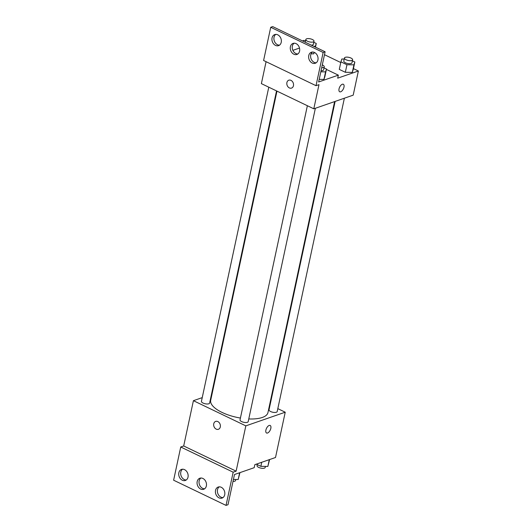 <?xml version="1.0" encoding="UTF-8"?>
<svg xmlns="http://www.w3.org/2000/svg" width="532" height="532" viewBox="0 0 532 532"><rect width="100%" height="100%" fill="white"/><g stroke="black" fill="none" stroke-linecap="round" stroke-linejoin="round"><path stroke-width="0.8" d="M277.817 408.643L285.232 412.207L275.516 457.5L254.835 464.669L254.19 467.688L234.486 474.524L228.015 504.715L226.04 505.4L233.162 472.183L236.122 471.159L183.7 445.976L180.74 447L233.162 472.183M226.04 505.4L173.625 480.216L180.74 447M285.232 412.207L245.831 425.866L193.409 400.682L183.7 445.976M193.409 400.682L202.24 397.623M211.47 394.418L211.995 394.239M268.786 87.188L201.442 401.328A4.176 1.596 12.1 0 0 205.192 403.768A4.176 1.596 12.1 0 0 209.615 403.076L276.534 90.912M269.631 404.712L270.07 404.925M307.37 105.728L240.025 419.861A4.176 1.596 12.1 0 0 243.776 422.302A4.176 1.596 12.1 0 0 248.198 421.617L315.37 108.269M335.14 101.413L269.026 409.806A4.176 1.596 12.1 0 0 272.776 412.247A4.176 1.596 12.1 0 0 277.192 411.562L344.37 98.214M248.77 418.937A29.28 11.192 12.1 0 0 262.276 417.474A29.28 11.192 12.1 0 0 267.948 412.579L334.615 101.599M276.973 91.125L210.692 400.303A29.28 11.192 12.1 0 0 240.417 418.046M217.841 421.577A4.176 3.265 70.9 0 1 220.388 425.62A4.176 3.265 70.9 0 1 218.399 429.297A4.176 3.265 70.9 0 1 213.944 426.425A4.176 3.265 70.9 0 1 215.66 421.404A4.176 3.265 70.9 0 1 217.841 421.577M245.831 425.866L236.122 471.159M266.545 433.001A4.176 2.062 115.7 0 0 270.821 428.38A4.176 2.062 -64.3 0 1 266.552 433.001A4.176 2.062 -64.3 0 1 266.499 428.346A4.176 2.062 -64.3 0 1 270.17 425.467A4.176 2.062 -64.3 0 1 270.821 428.38A4.176 2.062 115.7 0 0 270.163 425.467M215.66 421.404A4.176 3.265 -109.1 0 0 213.944 426.425A4.176 3.265 -109.1 0 0 218.399 429.297M188.015 477.138A5.852 4.569 -109.1 0 0 186.459 471.159A5.852 4.569 -109.1 0 0 181.512 469.41A5.852 4.569 -109.1 0 0 179.111 476.433A5.852 4.569 -109.1 0 0 185.342 480.463A5.852 4.569 -109.1 0 0 188.015 477.138M224.71 494.767A5.852 4.569 -109.1 0 0 223.154 488.788A5.852 4.569 -109.1 0 0 218.206 487.039A5.852 4.569 -109.1 0 0 215.806 494.062A5.852 4.569 -109.1 0 0 222.037 498.092A5.852 4.569 -109.1 0 0 224.71 494.767M206.363 485.955A5.852 4.569 -109.1 0 0 204.807 479.97A5.852 4.569 -109.1 0 0 199.859 478.221A5.852 4.569 -109.1 0 0 197.458 485.244A5.852 4.569 -109.1 0 0 203.69 489.274A5.852 4.569 -109.1 0 0 206.363 485.955M182.549 469.211A5.852 4.569 -109.1 0 0 181.08 475.748A5.852 4.569 -109.1 0 0 186.28 479.97M219.244 486.84A5.852 4.569 -109.1 0 0 217.774 493.377A5.852 4.569 -109.1 0 0 222.975 497.6M200.897 478.029A5.852 4.569 -109.1 0 0 199.427 484.566A5.852 4.569 -109.1 0 0 204.627 488.788M353.428 68.615L358.375 70.995L353.201 95.148L313.8 108.814L261.378 83.63L266.08 61.692M290.984 80.372A4.176 3.265 70.9 0 1 293.538 84.408A4.176 3.265 70.9 0 1 291.549 88.093A4.176 3.265 70.9 0 1 287.094 85.213A4.176 3.265 70.9 0 1 288.81 80.199A4.176 3.265 70.9 0 1 290.984 80.372M358.375 70.995L337.694 78.171L338.339 75.145L318.641 81.981L325.112 51.784L323.143 52.469L316.021 85.685L318.981 84.654L313.8 108.814M325.112 51.784L272.69 26.6L270.722 27.285L263.599 60.495L316.021 85.685M292.879 50.347L299.496 48.053M352.31 72.385L353.221 69.559L352.31 72.385L345.341 72.292L352.31 72.385L353.926 64.831L346.964 64.744L340.912 61.838L341.823 59.019L344.217 59.045M339.29 69.386L345.341 72.292L339.29 69.386L340.912 61.838M313.727 53.845L314.213 52.349L313.727 53.845L311.054 53.812L313.727 53.845L314.06 52.289M324.487 54.71L340.759 62.53M339.695 91.79A4.176 2.062 115.7 0 0 343.965 87.168A4.176 2.062 -64.3 0 1 339.695 91.79A4.176 2.062 -64.3 0 1 339.649 87.135A4.176 2.062 -64.3 0 1 343.313 84.262A4.176 2.062 -64.3 0 1 343.971 87.175A4.176 2.062 115.7 0 0 343.313 84.262M288.81 80.199A4.176 3.265 -109.1 0 0 287.094 85.213A4.176 3.265 -109.1 0 0 291.549 88.093M323.143 52.469L270.722 27.285M299.576 51.139A5.852 4.569 -109.1 0 0 298.026 45.16A5.852 4.569 -109.1 0 0 293.072 43.405A5.852 4.569 -109.1 0 0 290.672 50.434A5.852 4.569 -109.1 0 0 296.909 54.457A5.852 4.569 -109.1 0 0 299.576 51.139M308.753 55.547A5.852 4.569 -109.1 0 0 310.302 61.526A5.852 4.569 -109.1 0 0 315.257 63.275A5.852 4.569 -109.1 0 0 317.657 56.252A5.852 4.569 -109.1 0 0 311.42 52.222A5.852 4.569 -109.1 0 0 308.753 55.547M272.058 37.918A5.852 4.569 -109.1 0 0 273.608 43.897A5.852 4.569 -109.1 0 0 278.562 45.646A5.852 4.569 -109.1 0 0 280.963 38.623A5.852 4.569 -109.1 0 0 274.725 34.593A5.852 4.569 -109.1 0 0 272.058 37.918M338.339 75.145L326.415 69.419M323.961 79.421L324.872 76.595L323.961 79.421L319.2 79.361L323.961 79.421L325.577 71.867L320.823 71.807M294.11 43.212A5.852 4.569 -109.1 0 0 292.64 49.749A5.852 4.569 -109.1 0 0 297.84 53.971M312.457 52.03A5.852 4.569 -109.1 0 0 310.721 54.863A5.852 4.569 -109.1 0 0 316.188 62.789M275.762 34.4A5.852 4.569 -109.1 0 0 274.027 37.233A5.852 4.569 -109.1 0 0 279.493 45.16M313.8 42.294L316.261 43.478L315.35 46.297L313.647 46.277M303.021 41.17L303.24 40.479L305.641 40.512M311.353 45.173A4.176 1.596 12.1 0 0 313.381 44.262L314.026 41.243A4.176 1.596 12.1 0 0 311.4 39.115A4.176 1.596 12.1 0 0 306.665 38.796A4.176 1.596 12.1 0 0 305.853 39.494A4.176 1.596 12.1 0 0 309.604 41.935A4.176 1.596 12.1 0 0 314.026 41.243M315.35 46.297L315.19 47.016M316.261 43.478L315.476 47.155M352.384 60.834L354.844 62.011L353.926 64.831M344.437 58.028L343.792 61.047A4.176 1.596 12.1 0 0 347.542 63.488A4.176 1.596 12.1 0 0 351.958 62.803L352.61 59.784A4.176 1.596 12.1 0 0 349.976 57.649A4.176 1.596 12.1 0 0 345.248 57.33A4.176 1.596 12.1 0 0 344.437 58.028A4.176 1.596 12.1 0 0 348.187 60.468A4.176 1.596 12.1 0 0 352.61 59.784M346.964 64.744L345.341 72.292M354.844 62.011L353.221 69.559M324.035 67.87L326.488 69.047L325.577 71.867M321.049 70.749A4.176 1.596 12.1 0 0 323.609 69.838L324.254 66.819A4.176 1.596 12.1 0 0 322.292 64.937M326.488 69.047L324.872 76.595M321.694 67.73A4.176 1.596 12.1 0 0 324.254 66.819M269.618 459.542L267.835 466.431L260.866 466.345L256.311 464.157M269.285 459.661L267.835 466.431M261.737 462.275L260.866 466.345M257.275 464.622L257.049 465.666A4.176 1.596 12.1 0 0 260.8 468.107A4.176 1.596 12.1 0 0 265.215 467.422L265.435 466.404M239.972 472.616L238.19 479.512L233.428 479.452M239.639 472.735L238.19 479.512M233.009 481.407A4.176 1.596 12.1 0 0 235.57 480.496L235.789 479.478M305.853 39.494L305.268 42.247"/></g></svg>
